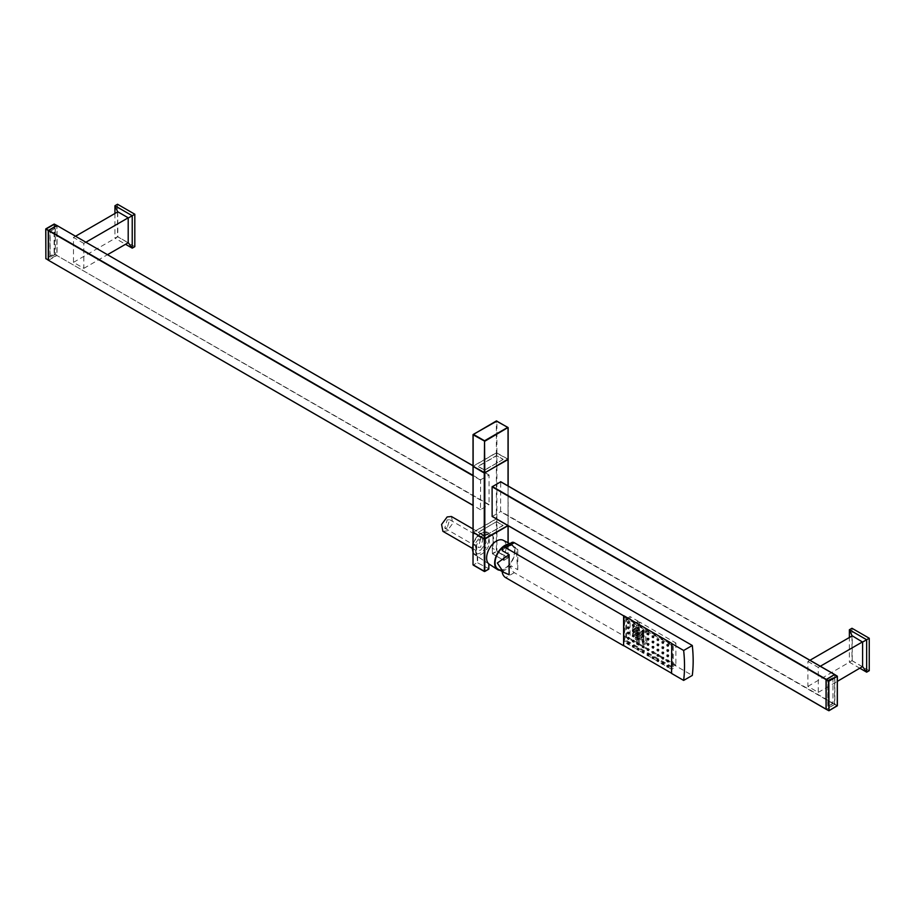 <?xml version="1.0" encoding="UTF-8"?>
<svg xmlns="http://www.w3.org/2000/svg" width="915" height="915" viewBox="0 0 915 915"><rect width="100%" height="100%" fill="white"/><g stroke="black" fill="none" stroke-linecap="round" stroke-linejoin="round"><path stroke-width="0.69" stroke-dasharray="4.58 3.43" d="M869.25 670.672L851.968 660.699L851.968 628.273M851.968 660.699L849.372 662.197L849.372 637.503M859.963 668.305L849.372 662.197L852.22 660.55L852.265 635.833M807.899 661.442L818.273 667.435L818.273 692.381L807.899 686.387L807.899 661.442L809.958 660.264M807.899 686.387L852.22 660.55M834.514 704.447L834.686 674.618L500.734 481.816L500.562 511.645L834.514 704.447L826.051 709.136M507.928 525.553L496.376 518.748L473.135 532.175L473.135 466.318L496.376 452.902L508.1 459.387M492.27 516.437L500.562 511.645M503.113 459.49L484.538 470.219L478.053 466.478L496.639 455.75L503.113 459.49L484.538 470.013L478.053 466.273L496.639 455.544L503.113 459.284M473.021 475.388L480.604 479.769L480.478 509.712L489.068 504.611L56.879 255.491L488.896 504.908M480.604 479.769L489.068 475.079L489.068 504.611M503.113 525.336L484.538 536.064L478.053 532.324L496.639 521.596L503.113 525.542L484.538 536.064M484.538 536.259L478.053 532.519L496.639 521.596M496.639 521.802L503.113 525.542M508.088 525.645L496.376 518.954L496.376 551.173L507.779 558.059L503.582 560.403L504.016 555.073L504.016 560.232L508.042 557.91L508.042 542.744L508.042 557.612L496.891 551.173L496.891 518.954M473.066 532.427L496.376 518.954M492.956 535.881L489.639 534.326L488.816 537.288L489.639 543.59L492.956 545.878L492.956 535.881A13.13 7.583 120 0 0 491.115 534.143A13.13 7.583 120 0 0 476.543 545.351L476.715 546.518A12.57 7.263 120 0 0 476.715 554.387L476.715 546.518M492.956 545.878A13.13 7.583 -60 0 1 492.362 547.376L492.362 548.096L503.502 555.416M477.15 556.148L477.413 562.725L488.816 568.718L488.816 563.892L477.15 556.148A13.13 7.583 -60 0 1 476.543 555.359L476.715 554.387M473.021 543.773L476.543 545.351M476.543 555.359L473.021 552.866M500.002 570.285A14.354 8.292 120 0 0 504.794 568.913A14.354 8.292 -60 0 0 514.241 556.057A14.354 8.292 -60 0 0 511.748 544.631A14.354 8.292 -60 0 0 509.072 544.093M503.124 540.25A13.839 7.995 -60 0 1 504.016 555.073M492.362 547.376L492.362 553.792L503.948 560.403L492.613 553.952L496.891 551.173L492.362 553.495L492.362 547.376M493.139 544.917L492.956 545.5A12.913 7.457 -60 0 0 492.956 536.259L493.139 537.036A12.57 7.263 120 0 1 493.139 544.917M480.604 550.201L486.197 542.664L484.881 535.813L480.604 536.236L475.022 543.773L476.326 550.624L480.604 550.201M442.894 531.318L447.172 530.906L452.753 523.369L451.438 516.506M447.172 527.909L444.724 528.149L447.172 519.926L449.608 519.686L447.172 527.909M480.604 539.232L478.168 547.456L480.604 547.216L483.04 538.992L480.604 539.232M497.92 569.096A13.748 7.938 120 0 0 504.794 568.409A13.748 7.938 120 0 0 513.784 556.297A13.748 7.938 120 0 0 511.668 545.283A13.748 7.938 120 0 0 507.916 544.757M511.862 542.481A4.884 2.825 -120 0 0 510.844 544.722L502.209 549.709M508.568 546.038A13.748 7.938 -60 0 1 510.844 545.637L510.844 544.722M511.668 545.283L517.25 548.508L517.764 549.629L510.844 545.637M517.764 569.736L517.764 549.629C516.254 546.747 516.254 553.449 517.764 569.736L510.844 565.745A13.748 7.938 -60 0 1 508.568 567.986L504.485 570.342A13.748 7.938 -60 0 1 502.209 570.731L509.117 574.723M502.209 550.624A13.748 7.938 -60 0 1 504.485 548.394M502.209 570.731L502.209 571.566M508.568 567.986L510.844 566.671A4.884 2.825 -120 0 0 514.299 572.653L692.3 675.419M510.844 566.671L510.844 565.745M671.736 673.326L671.736 643.394M668.796 665.64L667.927 665.136L668.796 666.635L668.796 665.64L667.927 666.143M667.069 665.64L667.927 665.136M671.736 645.384L624.636 618.197L624.636 642.147L671.736 669.334L671.736 645.384L673.291 644.492L673.291 668.43L625.769 640.992L625.769 617.053L673.291 644.492M668.796 660.401L667.927 659.898L668.796 661.396L668.796 660.401L667.927 660.905M668.796 655.163L667.927 654.66L668.796 656.158L668.796 655.163L667.927 655.666M668.796 649.925L667.927 649.421L668.796 650.92L668.796 649.925L667.927 650.428M663.867 662.792L663.009 662.3L663.867 663.798L663.867 662.792L663.009 663.295M663.867 657.553L663.009 657.062L663.867 658.56L663.867 657.553L663.009 658.057M663.867 652.315L663.009 651.823L663.867 653.321L663.867 652.315L663.009 652.818M663.867 647.077L663.009 646.585L663.867 648.083L663.867 647.077L663.009 647.58M663.867 641.838L663.009 641.346L663.867 642.845L663.867 641.838L663.009 642.341M658.949 639.002L658.079 638.498L658.949 639.997L658.949 639.002L658.079 639.505M658.949 644.24L658.079 643.737L658.949 645.235L658.949 644.24L658.079 644.732M658.949 649.478L658.079 648.975L658.949 650.474L658.949 649.478L658.079 649.97M658.949 654.717L658.079 654.214L658.949 655.712L658.949 654.717L658.079 655.209M658.949 659.955L658.079 659.452L658.949 660.95L658.949 659.955L658.079 660.447M654.019 657.107L653.15 656.615L654.019 658.102L654.019 657.107L653.15 657.611M654.019 651.869L653.15 651.377L654.019 652.864L654.019 651.869L653.15 652.372M654.019 646.631L653.15 646.139L654.019 647.626L654.019 646.631L653.15 647.134M654.019 641.392L653.15 640.9L654.019 642.387L654.019 641.392L653.15 641.895M654.019 636.154L653.15 635.662L654.019 637.16L654.019 636.154L653.15 636.657M649.09 633.317L648.232 632.814L649.09 634.312L649.09 633.317L648.232 633.809M649.09 638.556L648.232 638.052L649.09 639.551L649.09 638.556L648.232 639.047M649.09 643.794L648.232 643.291L649.09 644.789L649.09 643.794L648.232 644.286M649.09 649.032L648.232 648.529L649.09 650.027L649.09 649.032L648.232 649.524M649.09 654.271L648.232 653.768L649.09 655.266L649.09 654.271L648.232 654.763M644.171 651.423L643.302 650.92L644.171 652.418L644.171 651.423L643.302 651.926M644.171 646.184L643.302 645.681L644.171 647.18L644.171 646.184L643.302 646.688M644.171 640.946L643.302 640.443L644.171 641.941L644.171 640.946L643.302 641.449M644.171 635.708L643.302 635.204L644.171 636.703L644.171 635.708L643.302 636.211M644.171 630.469L643.302 629.966L644.171 631.464L644.171 630.469L643.302 630.973M639.242 627.621L638.384 627.13L639.242 628.628L639.242 627.621L638.384 628.125M634.312 624.785L633.455 624.282L634.312 625.78L634.312 624.785L633.455 625.277M629.394 621.937L628.525 621.445L629.394 622.932L629.394 621.937L628.525 622.44M629.394 627.175L628.525 626.683L629.394 628.17L629.394 627.175L628.525 627.679M634.312 630.023L633.455 629.52L634.312 631.018L634.312 630.023L633.455 630.515M639.242 632.86L638.384 632.368L639.242 633.866L639.242 632.86L638.384 633.363M639.242 638.098L638.384 637.606L639.242 639.105L639.242 638.098L638.384 638.601M634.312 635.262L633.455 634.758L634.312 636.257L634.312 635.262L633.455 635.753M629.394 632.414L628.525 631.922L629.394 633.409L629.394 632.414L628.525 632.917M629.394 637.652L628.525 637.16L629.394 638.647L629.394 637.652L628.525 638.155M634.312 640.5L633.455 639.997L634.312 641.495L634.312 640.5L633.455 640.992M639.242 643.337L638.384 642.845L639.242 644.343L639.242 643.337L638.384 643.84M639.242 648.575L638.384 648.083L639.242 649.581L639.242 648.575L638.384 649.078M634.312 645.738L633.455 645.235L634.312 646.733L634.312 645.738L633.455 646.23M629.394 642.89L628.525 642.387L629.394 643.886L629.394 642.89L628.525 643.394M668.796 644.686L667.927 644.183L668.796 645.681L668.796 644.686L667.927 645.189M625.769 640.992L624.041 641.998L624.041 618.048L624.636 618.197M624.041 618.048L625.769 617.053M624.041 641.998L624.465 618.3M672.422 666.932L626.626 640.5L626.626 618.551L672.422 644.983L672.422 666.932L675.876 664.942L639.585 643.988L637.858 644.983L636.565 644.24L638.293 643.245L630.08 638.498L626.626 640.5M673.291 668.43L671.736 669.334M636.565 644.24L636.565 638.418L638.293 637.412L638.293 643.245M636.565 638.418A1.224 0.709 -120 0 0 637.858 639.162L639.585 638.167A1.224 0.709 -120 0 0 639.585 636.84L637.858 637.846A1.224 0.709 -120 0 0 636.565 637.092L638.293 636.097A1.224 0.709 -120 0 0 638.293 637.412M635.914 639.871A1.224 0.709 60 0 1 635.914 637.881A1.224 0.709 60 0 1 635.914 639.871M636.565 637.092L636.565 636.165L638.293 635.17L638.293 636.097M638.293 628.433L636.565 629.429A1.224 0.709 -120 0 0 637.858 630.183L637.858 631.11A1.224 0.709 -120 0 0 636.565 630.355L638.293 629.36L638.293 628.433A1.224 0.709 -120 0 1 638.293 627.118L638.293 621.296L630.08 616.55L630.08 638.498M638.293 629.36A1.224 0.709 -120 0 0 638.293 630.687L636.565 631.682A1.224 0.709 -120 0 0 637.858 632.425L639.585 631.43L639.585 632.356L637.858 633.352A1.224 0.709 -120 0 0 636.565 632.608L638.293 631.602L638.293 630.687M638.293 631.602A1.224 0.709 -120 0 0 638.293 632.928L638.293 633.855A1.224 0.709 -120 0 0 638.293 635.17M634.918 628.331A1.224 0.709 -120 0 0 634.918 626.329A1.224 0.709 -120 0 0 634.918 628.331M634.918 634.312A1.224 0.709 -120 0 0 634.918 632.311A1.224 0.709 -120 0 0 634.918 634.312M634.918 631.316A1.224 0.709 -120 0 0 634.918 629.326A1.224 0.709 -120 0 0 634.918 631.316M638.293 627.118L636.565 628.113L636.565 622.292L638.293 621.296M635.914 630.893A1.224 0.709 60 0 1 635.914 628.902A1.224 0.709 60 0 1 635.914 630.893M636.565 622.292L637.858 623.035L637.858 628.868A1.224 0.709 -120 0 0 636.565 628.113M626.626 618.551L630.08 616.55M637.858 623.035L639.585 622.04L675.876 642.993L672.422 644.983M675.876 642.993L675.876 664.942M639.585 622.04L639.585 627.862A1.224 0.709 -120 0 1 639.585 629.188L639.585 630.115A1.224 0.709 -120 0 1 639.585 631.43M639.585 638.167L639.585 643.988M636.565 636.165A1.224 0.709 -120 0 0 637.858 636.92L639.585 635.914L639.585 636.84M639.585 635.914A1.224 0.709 -120 0 0 639.585 634.598L639.585 633.672A1.224 0.709 -120 0 0 639.585 632.356M642.959 632.963A1.224 0.709 -120 0 0 642.959 630.973A1.224 0.709 -120 0 0 642.959 632.963M642.959 638.956A1.224 0.709 -120 0 0 642.959 636.954A1.224 0.709 -120 0 0 642.959 638.956M645.727 630.572L646.848 631.213L646.848 643.188L645.727 642.547L645.727 630.572L642.696 632.311L643.817 632.963L646.848 631.213M642.959 635.959A1.224 0.709 -120 0 0 642.959 633.958A1.224 0.709 -120 0 0 642.959 635.959M637.858 628.868L639.585 627.862M637.858 630.183L639.585 629.188M637.858 631.11L639.585 630.115M635.914 631.144A1.224 0.709 60 0 1 635.914 633.134A1.224 0.709 60 0 1 635.914 631.144M636.565 629.429L636.565 630.355M636.565 631.682L636.565 632.608M637.858 633.352L637.858 632.425M635.914 633.386A1.224 0.709 60 0 1 635.914 635.387A1.224 0.709 60 0 1 635.914 633.386M637.858 634.667L637.858 635.593A1.224 0.709 -120 0 0 636.565 634.85L636.565 633.923A1.224 0.709 -120 0 0 637.858 634.667L639.585 633.672M637.858 635.593L639.585 634.598M635.914 635.628A1.224 0.709 60 0 1 635.914 637.629A1.224 0.709 60 0 1 635.914 635.628M636.565 634.85L638.293 633.855M636.565 633.923L638.293 632.928M637.858 637.846L637.858 636.92M637.858 639.162L637.858 644.983M641.232 631.968A1.224 0.709 60 0 1 641.232 633.958A1.224 0.709 60 0 1 641.232 631.968M641.232 637.949A1.224 0.709 60 0 1 641.232 639.951A1.224 0.709 60 0 1 641.232 637.949M642.696 632.311L642.696 644.286L643.817 644.938L643.817 632.963M643.817 644.938L646.848 643.188M642.696 644.286L645.727 642.547M641.232 634.964A1.224 0.709 60 0 1 641.232 636.954A1.224 0.709 60 0 1 641.232 634.964M633.191 627.324A1.224 0.709 60 0 1 633.191 629.326A1.224 0.709 60 0 1 633.191 627.324M633.191 633.317A1.224 0.709 60 0 1 633.191 635.307A1.224 0.709 60 0 1 633.191 633.317M633.191 630.321A1.224 0.709 60 0 1 633.191 632.311A1.224 0.709 60 0 1 633.191 630.321M667.927 667.138L668.796 666.635M667.069 660.401L667.927 659.898M667.927 661.9L668.796 661.396M667.069 655.163L667.927 654.66M667.927 656.661L668.796 656.158M667.069 649.925L667.927 649.421M667.927 651.423L668.796 650.92M662.14 662.792L663.009 662.3M663.009 664.29L663.867 663.798M662.14 657.553L663.009 657.062M663.009 659.052L663.867 658.56M662.14 652.315L663.009 651.823M663.009 653.813L663.867 653.321M662.14 647.077L663.009 646.585M663.009 648.575L663.867 648.083M662.14 641.838L663.009 641.346M663.009 643.337L663.867 642.845M657.21 639.002L658.079 638.498M658.079 640.5L658.949 639.997M657.21 644.24L658.079 643.737M658.079 645.738L658.949 645.235M657.21 649.478L658.079 648.975M658.079 650.977L658.949 650.474M657.21 654.717L658.079 654.214M658.079 656.215L658.949 655.712M657.21 659.955L658.079 659.452M658.079 661.454L658.949 660.95M652.292 657.107L653.15 656.615M653.15 658.606L654.019 658.102M652.292 651.869L653.15 651.377M653.15 653.367L654.019 652.864M652.292 646.631L653.15 646.139M653.15 648.129L654.019 647.626M652.292 641.392L653.15 640.9M653.15 642.89L654.019 642.387M652.292 636.154L653.15 635.662M653.15 637.652L654.019 637.16M647.363 633.317L648.232 632.814M648.232 634.816L649.09 634.312M647.363 638.556L648.232 638.052M648.232 640.043L649.09 639.551M647.363 643.794L648.232 643.291M648.232 645.281L649.09 644.789M647.363 649.032L648.232 648.529M648.232 650.519L649.09 650.027M647.363 654.271L648.232 653.768M648.232 655.758L649.09 655.266M642.444 651.423L643.302 650.92M643.302 652.921L644.171 652.418M642.444 646.184L643.302 645.681M643.302 647.683L644.171 647.18M642.444 640.946L643.302 640.443M643.302 642.444L644.171 641.941M642.444 635.708L643.302 635.204M643.302 637.206L644.171 636.703M642.444 630.469L643.302 629.966M643.302 631.968L644.171 631.464M637.515 627.621L638.384 627.13M638.384 629.12L639.242 628.628M632.585 624.785L633.455 624.282M633.455 626.283L634.312 625.78M627.667 621.937L628.525 621.445M628.525 623.435L629.394 622.932M627.667 627.175L628.525 626.683M628.525 628.674L629.394 628.17M632.585 630.023L633.455 629.52M633.455 631.522L634.312 631.018M637.515 632.86L638.384 632.368M638.384 634.358L639.242 633.866M637.515 638.098L638.384 637.606M638.384 639.596L639.242 639.105M632.585 635.262L633.455 634.758M633.455 636.76L634.312 636.257M627.667 632.414L628.525 631.922M628.525 633.912L629.394 633.409M627.667 637.652L628.525 637.16M628.525 639.15L629.394 638.647M632.585 640.5L633.455 639.997M633.455 641.998L634.312 641.495M637.515 643.337L638.384 642.845M638.384 644.835L639.242 644.343M637.515 648.575L638.384 648.083M638.384 650.073L639.242 649.581M632.585 645.738L633.455 645.235M633.455 647.237L634.312 646.733M627.667 642.89L628.525 642.387M628.525 644.389L629.394 643.886M667.069 644.686L667.927 644.183M667.927 646.184L668.796 645.681M48.587 260.272L56.879 255.491M489.068 475.079L57.05 225.65L57.05 255.182M83.837 243.413L73.474 237.431L73.474 262.365L83.837 268.358L83.837 243.413L85.896 242.223M55.323 228.453L55.323 254.393L50.142 257.378L50.142 231.438L55.152 228.35L55.323 254.393M54.111 224.152L54.111 253.695L45.819 258.476L45.819 228.944L54.111 224.152L56.879 225.559L56.879 255.091L48.243 260.077M55.152 254.29L49.97 257.287L49.97 231.346L55.152 228.35M73.474 237.431L75.533 236.242M73.474 262.365L117.829 236.756L128.203 242.75M117.703 211.891L117.829 236.756M83.837 268.358L107.501 254.69M114.947 213.481L114.947 238.175L117.795 236.528M117.532 204.251L117.532 236.676L114.947 238.175L125.527 244.282M134.814 246.661L117.532 236.676M508.042 427.808L508.042 459.136L496.376 452.708L473.135 466.124M832.959 677.409L832.959 703.349L827.778 706.346L827.778 680.405L832.959 677.409L832.959 703.349M834.686 704.55L837.282 705.648L837.282 676.116L834.857 674.721L834.857 704.253L826.394 709.342M833.13 703.452L827.949 706.449L827.949 680.508L833.13 677.512M818.273 667.435L820.332 666.246M818.273 692.381L837.351 681.366M862.628 666.772L852.265 660.779M488.816 568.718L477.413 562.725L473.387 565.047L477.664 562.279L477.664 556.583M56.879 255.091L54.111 253.695L56.707 255.388M473.135 434.797L496.376 421.072L496.376 452.708M834.686 704.15L500.734 511.348M508.042 525.485L508.042 485.945M496.891 518.748L496.891 452.902M508.042 459.341L508.042 525.187M496.376 452.902L496.376 518.748M476.543 554.982A12.913 7.457 -60 0 1 476.543 545.729M473.227 543.807A12.924 7.457 -60 0 1 487.695 532.404A12.924 7.457 -60 0 1 489.639 534.326M473.227 553.072A12.924 7.457 120 0 0 474.771 554.764A12.924 7.457 120 0 0 481.427 554.25A12.924 7.457 120 0 0 489.639 543.59M472.392 546.77A11.701 6.76 -60 0 1 480.604 533.674A11.701 6.76 -60 0 1 488.816 537.288M488.816 539.678A11.701 6.76 -60 0 1 480.604 552.774A11.701 6.76 -60 0 1 472.392 549.16M514.299 572.653L505.663 577.639M502.209 571.658L504.485 570.342M488.896 474.976L473.021 465.815M480.432 480.066L473.021 475.789M54.465 224.152L54.465 253.695L45.819 258.476M496.891 452.708L496.891 421.072L508.042 427.511M837.282 705.648L834.857 704.253M508.145 486.002L508.145 525.336M473.021 543.018L479.517 534.005L487.695 532.404L491.115 534.143M472.883 552.649L474.771 554.764L488.919 563.972M509.827 543.659L511.748 544.631M493.094 536.968L493.013 545.1M473.021 528.973L484.881 535.813M472.392 548.36L476.326 550.624M444.724 528.149L478.168 547.456M449.608 519.686L483.04 538.992M635.307 637.812L636.6 637.069M635.307 628.834L636.6 628.09M636.531 630.95L637.824 630.206M636.531 633.203L637.824 632.448M635.307 631.087L636.6 630.332M636.531 635.445L637.824 634.701M636.531 637.686L637.824 636.943M635.307 635.57L636.6 634.827M635.307 633.329L636.6 632.585M636.531 639.94L637.824 639.185M641.838 634.026L643.565 633.02M640.614 631.91L642.353 630.904M641.838 640.008L643.565 639.013M640.614 637.892L642.353 636.897M641.838 637.012L643.565 636.017M640.614 634.896L642.353 633.901M633.809 629.383L635.536 628.388M632.585 627.267L634.312 626.272M633.809 635.365L635.536 634.37M632.585 633.249L634.312 632.254M633.809 632.379L635.536 631.384M632.585 630.263L634.312 629.257M492.247 547.822L492.43 553.964L503.948 560.403L508.145 557.761L508.145 542.801M489.022 474.965L473.021 465.735M480.478 509.712L473.021 505.4"/><path stroke-width="1.37" d="M849.372 637.503L849.372 629.772L851.968 628.273L869.25 638.247L869.25 670.672L866.654 672.17L859.963 668.305M869.25 638.247L866.654 639.745L866.654 672.17L862.593 666.543L837.351 681.366M852.139 635.914L849.372 629.772L866.654 639.745L862.593 642.09L852.265 635.833L809.958 660.264M473.135 532.175L484.275 538.912L484.275 473.055L508.145 459.49L508.145 486.002M484.275 538.912L507.928 525.553M500.734 481.816L492.098 486.803L492.144 516.449L826.096 709.251L492.144 516.449M484.275 473.055L473.066 466.375M508.088 525.645L508.042 542.744L508.042 525.69L484.801 539.107L473.066 532.427M473.227 553.072L472.392 549.16L473.227 543.807M473.021 543.018L473.021 543.773M509.072 544.093A14.354 8.292 -60 0 0 504.794 545.466A14.354 8.292 120 0 0 495.484 557.921A14.354 8.292 120 0 0 497.405 569.496A14.354 8.292 120 0 0 500.002 570.285M473.021 532.519L473.021 564.749L473.135 532.667L473.021 564.749L484.721 571.498L488.736 569.176L484.801 571.337L488.816 569.016L488.816 563.892A13.839 7.995 -60 0 1 487.581 552.591A13.839 7.995 -60 0 1 496.422 541.051A13.839 7.995 -60 0 1 503.124 540.25L509.827 543.659M473.021 528.973L451.438 516.506L447.172 516.929L441.579 524.467L442.894 531.318L472.392 548.36M507.916 544.757A13.748 7.938 120 0 0 504.794 545.969A13.748 7.938 120 0 0 495.816 558.081A13.748 7.938 120 0 0 497.92 569.096L503.364 572.23M509.117 554.616L497.337 563L503.502 572.31L509.117 574.723L509.117 554.616L502.209 550.624L502.209 549.709A4.884 2.825 60 0 1 503.216 547.467A4.884 2.825 60 0 1 505.663 547.708L623.607 615.806L623.607 645.738L505.663 577.639A4.884 2.825 60 0 1 502.209 571.658L502.209 571.566M623.607 645.738L623.778 615.704L671.736 643.394L671.553 673.417L683.654 680.405L692.3 675.419A138.073 79.719 -120 0 0 692.3 645.487L514.299 542.721A4.884 2.825 -120 0 0 511.862 542.481L503.216 547.467M623.778 645.635L671.553 673.223M671.553 643.485L683.654 650.474L692.3 645.487M683.654 650.474A138.073 79.719 60 0 1 683.654 680.405M667.069 665.64L667.927 667.138L667.069 665.64M667.069 660.401L667.927 661.9L667.069 660.401M667.069 655.163L667.927 656.661L667.069 655.163M667.069 649.925L667.927 651.423L667.069 649.925M662.14 662.792L663.009 664.29L662.14 662.792M662.14 657.553L663.009 659.052L662.14 657.553M662.14 652.315L663.009 653.813L662.14 652.315M662.14 647.077L663.009 648.575L662.14 647.077M662.14 641.838L663.009 643.337L662.14 641.838M657.21 639.002L658.079 640.5L657.21 639.002M657.21 644.24L658.079 645.738L657.21 644.24M657.21 649.478L658.079 650.977L657.21 649.478M657.21 654.717L658.079 656.215L657.21 654.717M657.21 659.955L658.079 661.454L657.21 659.955M652.292 657.107L653.15 658.606L652.292 657.107M652.292 651.869L653.15 653.367L652.292 651.869M652.292 646.631L653.15 648.129L652.292 646.631M652.292 641.392L653.15 642.89L652.292 641.392M652.292 636.154L653.15 637.652L652.292 636.154M647.363 633.317L648.232 634.816L647.363 633.317M647.363 638.556L648.232 640.043L647.363 638.556M647.363 643.794L648.232 645.281L647.363 643.794M647.363 649.032L648.232 650.519L647.363 649.032M647.363 654.271L648.232 655.758L647.363 654.271M642.444 651.423L643.302 652.921L642.444 651.423M642.444 646.184L643.302 647.683L642.444 646.184M642.444 640.946L643.302 642.444L642.444 640.946M642.444 635.708L643.302 637.206L642.444 635.708M642.444 630.469L643.302 631.968L642.444 630.469M637.515 627.621L638.384 629.12L637.515 627.621M632.585 624.785L633.455 626.283L632.585 624.785M627.667 621.937L628.525 623.435L627.667 621.937M627.667 627.175L628.525 628.674L627.667 627.175M632.585 630.023L633.455 631.522L632.585 630.023M637.515 632.86L638.384 634.358L637.515 632.86M637.515 638.098L638.384 639.596L637.515 638.098M632.585 635.262L633.455 636.76L632.585 635.262M627.667 632.414L628.525 633.912L627.667 632.414M627.667 637.652L628.525 639.15L627.667 637.652M632.585 640.5L633.455 641.998L632.585 640.5M637.515 643.337L638.384 644.835L637.515 643.337M637.515 648.575L638.384 650.073L637.515 648.575M632.585 645.738L633.455 647.237L632.585 645.738M627.667 642.89L628.525 644.389L627.667 642.89M667.927 645.189L667.069 644.686L667.927 646.184L667.927 645.189L667.069 645.681M667.927 666.143L667.069 666.635M667.927 660.905L667.069 661.396M667.927 655.666L667.069 656.158M667.927 650.428L667.069 650.92M663.009 663.295L662.14 663.798M663.009 658.057L662.14 658.56M663.009 652.818L662.14 653.321M663.009 647.58L662.14 648.083M663.009 642.341L662.14 642.845M658.079 639.505L657.21 639.997M658.079 644.732L657.21 645.235M658.079 649.97L657.21 650.474M658.079 655.209L657.21 655.712M658.079 660.447L657.21 660.95M653.15 657.611L652.292 658.102M653.15 652.372L652.292 652.864M653.15 647.134L652.292 647.626M653.15 641.895L652.292 642.387M653.15 636.657L652.292 637.16M648.232 633.809L647.363 634.312M648.232 639.047L647.363 639.551M648.232 644.286L647.363 644.789M648.232 649.524L647.363 650.027M648.232 654.763L647.363 655.266M643.302 651.926L642.444 652.418M643.302 646.688L642.444 647.18M643.302 641.449L642.444 641.941M643.302 636.211L642.444 636.703M643.302 630.973L642.444 631.464M638.384 628.125L637.515 628.628M633.455 625.277L632.585 625.78M628.525 622.44L627.667 622.932M628.525 627.679L627.667 628.17M633.455 630.515L632.585 631.018M638.384 633.363L637.515 633.866M638.384 638.601L637.515 639.105M633.455 635.753L632.585 636.257M628.525 632.917L627.667 633.409M628.525 638.155L627.667 638.647M633.455 640.992L632.585 641.495M638.384 643.84L637.515 644.343M638.384 649.078L637.515 649.581M633.455 646.23L632.585 646.733M628.525 643.394L627.667 643.886M57.05 225.65L48.415 230.637L48.461 260.283L473.021 505.32L48.289 260.192L48.243 230.546L56.833 225.445L473.021 465.815M75.533 236.242L117.829 211.822L128.203 217.804L85.896 242.223M107.501 254.69L128.203 242.75L128.203 217.804M125.527 244.282L132.229 248.148L132.229 215.723L114.947 205.749L117.703 211.891M128.157 242.521L132.229 248.148L134.814 246.661L134.814 214.236L128.157 218.079M134.814 214.236L117.532 204.251L114.947 205.749L114.947 213.481M508.042 427.511L484.801 441.236L473.135 434.797L473.021 466.273L484.801 472.861L508.042 459.136M492.098 516.335L826.051 709.136L826.051 679.605L834.64 674.504L826.222 679.708L826.096 709.251M834.857 674.721L837.282 676.311L828.818 680.806L828.99 710.635L837.282 705.648M828.635 710.635L826.222 709.239L828.99 710.635L828.635 681.103L826.222 679.708M820.332 666.246L862.628 641.827M862.593 642.09L862.593 666.543M45.819 258.476L48.289 260.192M508.042 485.945L508.042 459.639M484.801 473.055L484.801 538.912M473.135 466.627L473.135 532.473M484.275 571.337L473.204 565.07L484.355 571.498L484.275 539.107M484.801 539.107L484.801 571.337M505.663 547.708L514.299 542.721M497.405 569.496L488.919 563.972L488.816 568.718M48.587 230.34L473.021 475.388M473.021 475.789L48.415 230.637M56.707 225.456L54.111 224.152M54.465 224.152L45.819 229.15L45.876 258.785L45.75 229.047L48.415 230.248M48.243 230.546L45.876 228.83L54.168 224.049L56.833 225.445M496.891 421.072L473.387 434.351L484.538 440.778L507.779 427.362L496.376 421.072M508.042 459.444L508.042 427.808M484.275 472.861L484.538 440.778L484.801 472.861M473.135 434.797L473.135 466.421M826.051 679.605L492.098 486.803M492.27 486.506L826.222 679.307M834.514 674.515L500.562 481.713M828.99 710.635L837.282 705.842L837.282 676.311L828.99 681.103L826.394 679.41M473.021 466.478L473.021 532.324M508.145 525.679L508.145 542.801M473.021 465.735L57.005 225.547M473.021 505.4L48.461 260.283M473.021 466.273L473.021 434.648L496.445 420.911L508.145 427.66L508.145 459.284M834.64 674.504L500.688 481.702M834.812 674.607L837.351 676.219L837.351 705.751L828.933 710.749L826.268 709.354"/></g></svg>
